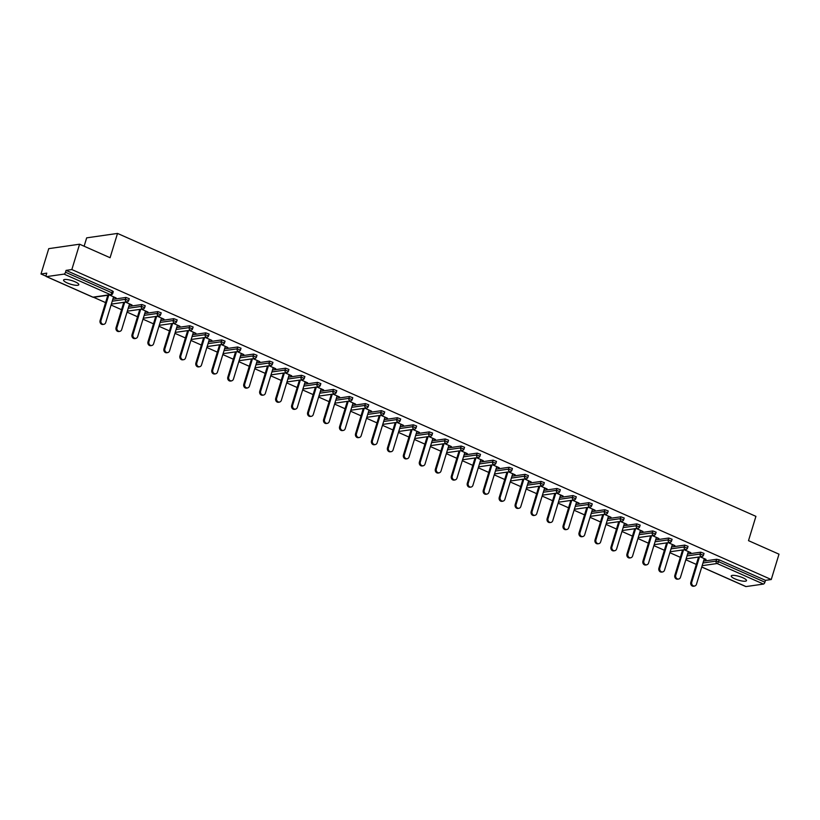 <?xml version="1.0" encoding="UTF-8"?>
<svg xmlns="http://www.w3.org/2000/svg" width="820" height="820" viewBox="0 0 820 820"><rect width="100%" height="100%" fill="white"/><g stroke="black" fill="none" stroke-linecap="round" stroke-linejoin="round"><path stroke-width="1.23" d="M67.24 282.951A7.974 1.906 -163 0 0 78.812 284.714A7.974 1.906 -163 0 0 75.132 281.824A7.974 1.906 -163 0 0 63.56 280.05A7.974 1.906 -163 0 0 67.24 282.951M734.925 578.858A7.974 1.906 -163 0 0 746.497 580.632A7.974 1.906 -163 0 0 742.817 577.731A7.974 1.906 -163 0 0 731.245 575.968A7.974 1.906 -163 0 0 734.925 578.858M84.122 246.215L86.674 237.851L117.516 233.423L755.927 516.354L748.506 540.657L779 554.176L771.251 579.525L765.48 580.355L719.12 559.804L718.556 561.659L764.916 582.2L765.48 580.355M41 273.983L46.771 273.152L46.197 275.007A1.865 0.82 -66.1 0 0 46.371 276.586A1.865 0.82 -66.1 0 0 46.596 276.617L64.052 274.106A1.865 0.82 -66.1 0 0 65.508 272.23L66.071 270.385L71.842 269.555L79.591 244.206L48.749 248.644L41 273.983L46.115 276.248M93.582 297.291L105.585 302.611M111.069 305.04L121.544 309.683M127.038 312.112L137.514 316.756M142.998 319.195L153.483 323.838M158.967 326.268L169.443 330.911M174.937 333.34L185.412 337.983M190.896 340.423L201.371 345.066M206.865 347.495L217.341 352.139M222.825 354.568L233.31 359.211M238.794 361.651L249.27 366.294M254.764 368.723L265.239 373.366M270.723 375.796L281.209 380.439M286.692 382.868L297.168 387.522M302.652 389.951L313.137 394.594M318.621 397.023L329.097 401.667M334.591 404.096L345.066 408.739M350.55 411.179L361.036 415.822M366.519 418.251L376.995 422.894M382.479 425.324L392.964 429.967M398.448 432.406L408.924 437.05M414.418 439.479L424.893 444.122M430.377 446.551L440.863 451.195M446.346 453.634L456.822 458.277M462.316 460.707L472.791 465.35M478.275 467.779L488.751 472.422M494.245 474.852L504.72 479.505M510.204 481.934L520.69 486.578M526.173 489.007L536.649 493.65M542.143 496.079L552.618 500.723M558.102 503.162L568.588 507.805M574.072 510.235L584.547 514.878M590.031 517.307L600.517 521.951M606 524.39L616.476 529.033M621.97 531.462L632.445 536.106M637.929 538.535L648.415 543.178M653.899 545.618L664.374 550.261M669.868 552.69L680.344 557.333M685.827 559.763L696.303 564.406M764.916 582.2A1.865 0.82 113.9 0 1 763.461 584.076L746.005 586.577A1.865 0.82 113.9 0 1 745.78 586.556A1.865 0.82 113.9 0 1 745.605 586.402M79.591 244.206L110.085 257.726L117.516 233.423M71.842 269.555L771.251 579.525M700.198 556.811L706.03 559.394M704.154 559.107L705.887 559.875M66.071 270.385L112.432 290.926L113.293 291.602L112.729 293.457L111.868 292.781L112.432 290.926M703.539 561.146L716.659 559.26L719.12 559.804M112.811 299.341L125.942 297.455L129.263 298.685L128.699 300.53L125.368 299.31L125.942 297.455M128.781 306.424L141.901 304.527L145.222 305.757L144.658 307.613L141.337 306.383L141.901 304.527M144.74 313.496L157.87 311.61L161.191 312.83L160.628 314.685L157.307 313.455L157.87 311.61M160.71 320.569L173.83 318.683L177.161 319.913L176.587 321.758L173.266 320.538L173.83 318.683M176.669 327.651L189.799 325.755L193.12 326.985L192.556 328.84L189.236 327.611L189.799 325.755M192.638 334.724L205.769 332.838L209.09 334.058L208.526 335.913L205.195 334.683L205.769 332.838M208.608 341.796L221.728 339.91L225.049 341.14L224.485 342.986L221.164 341.766L221.728 339.91M224.567 348.869L237.697 346.983L241.018 348.213L240.455 350.068L237.134 348.838L237.697 346.983M240.537 355.952L253.667 354.066L256.988 355.285L256.414 357.141L253.093 355.911L253.667 354.066M256.496 363.024L269.626 361.138L272.947 362.368L272.383 364.213L269.062 362.993L269.626 361.138M272.465 370.097L285.596 368.211L288.917 369.441L288.353 371.296L285.032 370.066L285.596 368.211M288.435 377.179L301.555 375.293L304.886 376.513L304.312 378.368L300.991 377.138L301.555 375.293M304.394 384.252L317.524 382.366L320.845 383.596L320.282 385.441L316.961 384.211L317.524 382.366M320.364 391.324L333.494 389.438L336.815 390.668L336.251 392.513L332.92 391.294L333.494 389.438M336.333 398.407L349.453 396.511L352.774 397.741L352.21 399.596L348.889 398.366L349.453 396.511M352.292 405.48L365.423 403.594L368.744 404.813L368.18 406.669L364.859 405.439L365.423 403.594M368.262 412.552L381.382 410.666L384.713 411.896L384.139 413.741L380.818 412.521L381.382 410.666M384.221 419.635L397.351 417.739L400.672 418.969L400.109 420.824L396.788 419.594L397.351 417.739M400.191 426.707L413.321 424.821L416.642 426.041L416.078 427.896L412.747 426.666L413.321 424.821M416.16 433.78L429.28 431.894L432.601 433.124L432.037 434.969L428.716 433.749L429.28 431.894M432.119 440.852L445.25 438.966L448.571 440.196L448.007 442.052L444.686 440.822L445.25 438.966M448.089 447.935L461.209 446.049L464.54 447.269L463.966 449.124L460.645 447.894L461.209 446.049M464.048 455.008L477.178 453.122L480.499 454.352L479.936 456.197L476.615 454.977L477.178 453.122M480.018 462.08L493.148 460.194L496.469 461.424L495.905 463.279L492.574 462.049L493.148 460.194M495.987 469.163L509.107 467.277L512.438 468.497L511.864 470.352L508.543 469.122L509.107 467.277M511.946 476.235L525.077 474.349L528.398 475.579L527.834 477.424L524.513 476.205L525.077 474.349M527.916 483.308L541.046 481.422L544.367 482.652L543.803 484.507L540.472 483.277L541.046 481.422M543.885 490.391L557.005 488.494L560.326 489.724L559.763 491.58L556.442 490.35L557.005 488.494M559.845 497.463L572.975 495.577L576.296 496.797L575.732 498.652L572.411 497.422L572.975 495.577M575.814 504.536L588.934 502.65L592.265 503.88L591.691 505.725L588.37 504.505L588.934 502.65M591.774 511.618L604.904 509.722L608.225 510.952L607.661 512.808L604.34 511.577L604.904 509.722M607.743 518.691L620.873 516.805L624.194 518.025L623.63 519.88L620.299 518.65L620.873 516.805M623.712 525.764L636.832 523.877L640.153 525.107L639.59 526.952L636.269 525.733L636.832 523.877M639.672 532.846L652.802 530.95L656.123 532.18L655.559 534.035L652.238 532.805L652.802 530.95M655.641 539.919L668.761 538.033L672.092 539.252L671.518 541.108L668.197 539.878L668.761 538.033M671.601 546.991L684.731 545.105L688.052 546.335L687.488 548.18L684.167 546.96L684.731 545.105M687.57 554.064L700.7 552.178L704.021 553.408L703.457 555.263L700.126 554.033L700.7 552.178M688.195 552.034L690.85 552.67L684.239 549.738M672.226 544.962L674.88 545.587L668.269 542.655M656.266 537.879L658.911 538.514L652.3 535.583M640.297 530.806L642.952 531.442L636.341 528.51M624.327 523.734L626.982 524.359L620.371 521.438M608.368 516.651L611.023 517.287L604.412 514.355M592.399 509.579L595.053 510.214L588.442 507.283M576.429 502.506L579.084 503.131L572.473 500.21M560.47 495.423L563.125 496.059L556.514 493.127M544.5 488.351L547.155 488.986L540.544 486.055M528.541 481.278L531.196 481.914L524.585 478.982M512.572 474.196L515.226 474.831L508.615 471.9M496.602 467.123L499.257 467.759L492.646 464.827M480.643 460.051L483.298 460.686L476.686 457.755M464.673 452.978L467.328 453.603L460.717 450.672M448.714 445.895L451.359 446.531L444.747 443.599M432.745 438.823L435.399 439.458L428.788 436.527M416.775 431.75L419.43 432.376L412.819 429.454M400.816 424.668L403.471 425.303L396.859 422.372M384.846 417.595L387.501 418.231L380.89 415.299M368.877 410.523L371.532 411.148L364.92 408.227M352.918 403.44L355.572 404.075L348.961 401.144M336.948 396.367L339.603 397.003L332.992 394.071M320.989 389.295L323.644 389.93L317.032 386.999M305.019 382.212L307.674 382.848L301.063 379.916M289.05 375.14L291.705 375.775L285.093 372.844M273.091 368.067L275.745 368.703L269.134 365.771M257.121 360.995L259.776 361.62L253.165 358.688M241.162 353.912L243.806 354.547L237.195 351.616M225.192 346.839L227.847 347.475L221.236 344.543M209.223 339.767L211.878 340.392L205.266 337.461M193.264 332.684L195.918 333.32L189.307 330.388M177.294 325.612L179.949 326.247L173.338 323.316M161.335 318.539L163.979 319.164L157.368 316.243M145.365 311.457L148.02 312.092L141.409 309.16M129.396 304.384L132.051 305.019L125.439 302.088M113.437 297.311L116.091 297.937L109.48 295.015M694.499 586.115L693.576 586.249A2.87 2.48 -98.2 0 1 690.819 582.374L691.742 582.241A2.87 2.48 81.8 0 0 696.447 584.322L704.308 558.635M691.742 582.241L699.48 556.913M690.819 582.374L698.558 557.047M678.54 579.043L677.617 579.176A2.87 2.48 -98.2 0 1 674.85 575.291L675.772 575.158A2.87 2.48 81.8 0 0 680.487 577.249L688.339 551.553M675.772 575.158L683.521 549.841M674.85 575.291L682.588 549.974M662.57 571.97L661.648 572.093A2.87 2.48 -98.2 0 1 658.89 568.219L659.813 568.086A2.87 2.48 81.8 0 0 664.518 570.177L672.369 544.48M659.813 568.086L667.552 542.768M658.89 568.219L666.629 542.901M646.611 564.888L645.678 565.021A2.87 2.48 -98.2 0 1 642.921 561.146L643.843 561.013A2.87 2.48 81.8 0 0 648.548 563.094L656.41 537.407M643.843 561.013L651.582 535.685M642.921 561.146L650.66 535.819M630.641 557.815L629.719 557.948A2.87 2.48 -98.2 0 1 626.951 554.064L627.884 553.93A2.87 2.48 81.8 0 0 632.589 556.021L640.441 530.325M627.884 553.93L635.623 528.613M626.951 554.064L634.7 528.746M614.672 550.743L613.749 550.876A2.87 2.48 -98.2 0 1 610.992 546.991L611.915 546.858A2.87 2.48 81.8 0 0 616.62 548.949L624.481 523.252M611.915 546.858L619.653 521.54M610.992 546.991L618.731 521.674M598.713 543.66L597.79 543.793A2.87 2.48 -98.2 0 1 595.023 539.919L595.945 539.785A2.87 2.48 81.8 0 0 600.66 541.866L608.512 516.18M595.945 539.785L603.694 514.458M595.023 539.919L602.761 514.591M582.743 536.587L581.821 536.721A2.87 2.48 -98.2 0 1 579.053 532.836L579.986 532.703A2.87 2.48 81.8 0 0 584.691 534.794L592.542 509.097M579.986 532.703L587.725 507.385M579.053 532.836L586.802 507.518M566.784 529.515L565.851 529.648A2.87 2.48 -98.2 0 1 563.094 525.764L564.016 525.63A2.87 2.48 81.8 0 0 568.721 527.721L576.583 502.024M564.016 525.63L571.755 500.313M563.094 525.764L570.833 500.446M550.814 522.432L549.892 522.565A2.87 2.48 -98.2 0 1 547.124 518.691L548.047 518.558A2.87 2.48 81.8 0 0 552.762 520.638L560.614 494.952M548.047 518.558L555.796 493.23M547.124 518.691L554.863 493.363M534.845 515.36L533.922 515.493A2.87 2.48 -98.2 0 1 531.165 511.608L532.088 511.475A2.87 2.48 81.8 0 0 536.793 513.566L544.654 487.869M532.088 511.475L539.826 486.157M531.165 511.608L538.904 486.291M518.886 508.287L517.953 508.42A2.87 2.48 -98.2 0 1 515.196 504.536L516.118 504.402A2.87 2.48 81.8 0 0 520.833 506.493L528.685 480.797M516.118 504.402L523.867 479.085M515.196 504.536L522.934 479.218M502.916 501.204L501.994 501.338A2.87 2.48 -98.2 0 1 499.226 497.463L500.159 497.33A2.87 2.48 81.8 0 0 504.864 499.411L512.715 473.724M500.159 497.33L507.898 472.002M499.226 497.463L506.975 472.135M486.947 494.132L486.024 494.265A2.87 2.48 -98.2 0 1 483.267 490.391L484.189 490.257A2.87 2.48 81.8 0 0 488.894 492.338L496.756 466.652M484.189 490.257L491.928 464.93M483.267 490.391L491.006 465.063M470.987 487.059L470.065 487.193A2.87 2.48 -98.2 0 1 467.297 483.308L468.22 483.175A2.87 2.48 81.8 0 0 472.935 485.266L480.786 459.569M468.22 483.175L475.969 457.857M467.297 483.308L475.036 457.99M455.018 479.977L454.095 480.11A2.87 2.48 -98.2 0 1 451.338 476.235L452.261 476.102A2.87 2.48 81.8 0 0 456.965 478.183L464.817 452.496M452.261 476.102L459.999 450.785M451.338 476.235L459.077 450.918M439.059 472.904L438.126 473.037A2.87 2.48 -98.2 0 1 435.369 469.163L436.291 469.03A2.87 2.48 81.8 0 0 440.996 471.11L448.858 445.424M436.291 469.03L444.03 443.702M435.369 469.163L443.107 443.835M423.089 465.832L422.167 465.965A2.87 2.48 -98.2 0 1 419.399 462.08L420.332 461.947A2.87 2.48 81.8 0 0 425.037 464.038L432.888 438.341M420.332 461.947L428.071 436.63M419.399 462.08L427.148 436.763M407.12 458.759L406.197 458.892A2.87 2.48 -98.2 0 1 403.44 455.008L404.362 454.874A2.87 2.48 81.8 0 0 409.067 456.965L416.929 431.269M404.362 454.874L412.101 429.557M403.44 455.008L411.179 429.69M391.16 451.676L390.238 451.81A2.87 2.48 -98.2 0 1 387.47 447.935L388.393 447.802A2.87 2.48 81.8 0 0 393.108 449.883L400.959 424.196M388.393 447.802L396.142 422.474M387.47 447.935L395.209 422.607M375.191 444.604L374.268 444.737A2.87 2.48 -98.2 0 1 371.501 440.852L372.434 440.719A2.87 2.48 81.8 0 0 377.138 442.81L384.99 417.113M372.434 440.719L380.172 415.402M371.501 440.852L379.25 415.535M359.232 437.531L358.299 437.665A2.87 2.48 -98.2 0 1 355.542 433.78L356.464 433.647A2.87 2.48 81.8 0 0 361.169 435.738L369.031 410.041M356.464 433.647L364.203 408.329M355.542 433.78L363.28 408.462M343.262 430.449L342.34 430.582A2.87 2.48 -98.2 0 1 339.572 426.707L340.495 426.574A2.87 2.48 81.8 0 0 345.21 428.655L353.061 402.968M340.495 426.574L348.244 401.246M339.572 426.707L347.321 401.38M327.293 423.376L326.37 423.509A2.87 2.48 -98.2 0 1 323.613 419.625L324.535 419.491A2.87 2.48 81.8 0 0 329.24 421.582L337.102 395.886M324.535 419.491L332.274 394.174M323.613 419.625L331.352 394.307M311.333 416.304L310.401 416.437A2.87 2.48 -98.2 0 1 307.643 412.552L308.566 412.419A2.87 2.48 81.8 0 0 313.281 414.51L321.132 388.813M308.566 412.419L316.315 387.101M307.643 412.552L315.382 387.235M295.364 409.221L294.441 409.354A2.87 2.48 -98.2 0 1 291.674 405.48L292.607 405.346A2.87 2.48 81.8 0 0 297.311 407.427L305.163 381.741M292.607 405.346L300.345 380.019M291.674 405.48L299.423 380.152M279.394 402.148L278.472 402.282A2.87 2.48 -98.2 0 1 275.715 398.397L276.637 398.274A2.87 2.48 81.8 0 0 281.342 400.355L289.204 374.658M276.637 398.274L284.376 372.946M275.715 398.397L283.454 373.079M263.435 395.076L262.513 395.209A2.87 2.48 -98.2 0 1 259.745 391.324L260.668 391.191A2.87 2.48 81.8 0 0 265.383 393.282L273.234 367.585M260.668 391.191L268.417 365.874M259.745 391.324L267.484 366.007M247.466 387.993L246.543 388.126A2.87 2.48 -98.2 0 1 243.786 384.252L244.708 384.119A2.87 2.48 81.8 0 0 249.413 386.199L257.265 360.513M244.708 384.119L252.447 358.791M243.786 384.252L251.525 358.924M231.506 380.921L230.574 381.054A2.87 2.48 -98.2 0 1 227.816 377.179L228.739 377.046A2.87 2.48 81.8 0 0 233.444 379.127L241.305 353.44M228.739 377.046L236.478 351.718M227.816 377.179L235.555 351.852M215.537 373.848L214.614 373.981A2.87 2.48 -98.2 0 1 211.847 370.097L212.78 369.963A2.87 2.48 81.8 0 0 217.484 372.054L225.336 346.358M212.78 369.963L220.518 344.646M211.847 370.097L219.596 344.779M199.567 366.776L198.645 366.909A2.87 2.48 -98.2 0 1 195.888 363.024L196.81 362.891A2.87 2.48 81.8 0 0 201.515 364.982L209.377 339.285M196.81 362.891L204.549 337.573M195.888 363.024L203.626 337.707M183.608 359.693L182.686 359.826A2.87 2.48 -98.2 0 1 179.918 355.952L180.841 355.818A2.87 2.48 81.8 0 0 185.556 357.899L193.407 332.213M180.841 355.818L188.59 330.491M179.918 355.952L187.657 330.624M167.639 352.62L166.716 352.754A2.87 2.48 -98.2 0 1 163.949 348.869L164.881 348.736A2.87 2.48 81.8 0 0 169.586 350.827L177.438 325.13M164.881 348.736L172.62 323.418M163.949 348.869L171.698 323.551M151.679 345.548L150.747 345.681A2.87 2.48 -98.2 0 1 147.989 341.796L148.912 341.663A2.87 2.48 81.8 0 0 153.617 343.754L161.478 318.058M148.912 341.663L156.651 316.346M147.989 341.796L155.728 316.479M135.71 338.465L134.787 338.598A2.87 2.48 -98.2 0 1 132.02 334.724L132.953 334.591A2.87 2.48 81.8 0 0 137.657 336.671L145.509 310.985M132.953 334.591L140.691 309.263M132.02 334.724L139.769 309.396M119.74 331.393L118.818 331.526A2.87 2.48 -98.2 0 1 116.061 327.641L116.983 327.508A2.87 2.48 81.8 0 0 121.688 329.599L129.55 303.902M116.983 327.508L124.722 302.19M116.061 327.641L123.799 302.324M103.781 324.32L102.849 324.454A2.87 2.48 -98.2 0 1 100.091 320.569L101.014 320.435A2.87 2.48 81.8 0 0 105.729 322.526L113.58 296.83M101.014 320.435L108.763 295.118M100.091 320.569L107.83 295.251M763.461 584.076L717.1 563.524L702.156 565.677M701.756 566.968L746.005 586.577M702.966 562.991L716.096 561.105L718.556 561.659A1.865 0.82 113.9 0 1 717.1 563.524A1.865 1.619 -98.2 0 1 716.096 561.105L716.659 559.26M46.596 276.617L92.957 297.158L110.413 294.646L64.052 274.106M65.508 272.23L111.868 292.781A1.865 0.82 -66.1 0 1 110.413 294.646A1.865 1.619 81.8 0 0 111.202 294.759A1.865 1.865 0 0 0 112.729 293.457M92.557 296.983A1.865 0.82 -66.1 0 0 92.732 297.127A1.865 0.82 -66.1 0 0 92.957 297.158A1.865 1.619 81.8 0 0 93.757 297.27L111.202 294.759M687.006 555.919L700.126 554.033A1.865 1.619 -98.2 0 0 701.131 556.452A1.865 1.619 81.8 0 0 701.93 556.565A1.865 1.865 0 0 0 703.457 555.263M671.037 548.846L684.167 546.96A1.865 1.619 -98.2 0 0 685.171 549.369A1.865 1.619 81.8 0 0 685.971 549.492A1.865 1.865 0 0 0 687.488 548.18M655.077 541.764L668.197 539.878A1.865 1.619 -98.2 0 0 669.202 542.297A1.865 1.619 81.8 0 0 670.001 542.409A1.865 1.865 0 0 0 671.518 541.108M639.108 534.691L652.238 532.805A1.865 1.619 -98.2 0 0 653.243 535.224A1.865 1.619 81.8 0 0 654.032 535.337A1.865 1.865 0 0 0 655.559 534.035M623.139 527.619L636.269 525.733A1.865 1.619 -98.2 0 0 637.273 528.141A1.865 1.619 81.8 0 0 638.073 528.264A1.865 1.865 0 0 0 639.59 526.952M607.179 520.546L620.299 518.65A1.865 1.619 -98.2 0 0 621.304 521.069A1.865 1.619 81.8 0 0 622.103 521.182A1.865 1.865 0 0 0 623.63 519.88M591.21 513.463L604.34 511.577A1.865 1.619 -98.2 0 0 605.345 513.996A1.865 1.619 81.8 0 0 606.144 514.109A1.865 1.865 0 0 0 607.661 512.808M575.25 506.391L588.37 504.505A1.865 1.619 -98.2 0 0 589.375 506.914A1.865 1.619 81.8 0 0 590.174 507.037A1.865 1.865 0 0 0 591.691 505.725M559.281 499.318L572.411 497.422A1.865 1.619 -98.2 0 0 573.416 499.841A1.865 1.619 81.8 0 0 574.205 499.954A1.865 1.865 0 0 0 575.732 498.652M543.311 492.236L556.442 490.35A1.865 1.619 -98.2 0 0 557.446 492.769A1.865 1.619 81.8 0 0 558.246 492.881A1.865 1.865 0 0 0 559.763 491.58M527.352 485.163L540.472 483.277A1.865 1.619 -98.2 0 0 541.477 485.696A1.865 1.619 81.8 0 0 542.276 485.809A1.865 1.865 0 0 0 543.803 484.507M511.383 478.091L524.513 476.205A1.865 1.619 -98.2 0 0 525.518 478.613A1.865 1.619 81.8 0 0 526.307 478.726A1.865 1.865 0 0 0 527.834 477.424M495.413 471.008L508.543 469.122A1.865 1.619 -98.2 0 0 509.548 471.541A1.865 1.619 81.8 0 0 510.347 471.654A1.865 1.865 0 0 0 511.864 470.352M479.454 463.935L492.574 462.049A1.865 1.619 -98.2 0 0 493.578 464.468A1.865 1.619 81.8 0 0 494.378 464.581A1.865 1.865 0 0 0 495.905 463.279M463.484 456.863L476.615 454.977A1.865 1.619 -98.2 0 0 477.619 457.386A1.865 1.619 81.8 0 0 478.419 457.498A1.865 1.865 0 0 0 479.936 456.197M447.525 449.78L460.645 447.894A1.865 1.619 -98.2 0 0 461.65 450.313A1.865 1.619 81.8 0 0 462.449 450.426A1.865 1.865 0 0 0 463.966 449.124M431.556 442.708L444.686 440.822A1.865 1.619 -98.2 0 0 445.69 443.241A1.865 1.619 81.8 0 0 446.48 443.353A1.865 1.865 0 0 0 448.007 442.052M415.586 435.635L428.716 433.749A1.865 1.619 -98.2 0 0 429.721 436.158A1.865 1.619 81.8 0 0 430.52 436.281A1.865 1.865 0 0 0 432.037 434.969M399.627 428.563L412.747 426.666A1.865 1.619 -98.2 0 0 413.751 429.085A1.865 1.619 81.8 0 0 414.551 429.198A1.865 1.865 0 0 0 416.078 427.896M383.657 421.48L396.788 419.594A1.865 1.619 -98.2 0 0 397.792 422.013A1.865 1.619 81.8 0 0 398.592 422.126A1.865 1.865 0 0 0 400.109 420.824M367.698 414.407L380.818 412.521A1.865 1.619 -98.2 0 0 381.823 414.93A1.865 1.619 81.8 0 0 382.622 415.053A1.865 1.865 0 0 0 384.139 413.741M351.729 407.335L364.859 405.439A1.865 1.619 -98.2 0 0 365.863 407.858A1.865 1.619 81.8 0 0 366.653 407.97A1.865 1.865 0 0 0 368.18 406.669M335.759 400.252L348.889 398.366A1.865 1.619 -98.2 0 0 349.894 400.785A1.865 1.619 81.8 0 0 350.693 400.898A1.865 1.865 0 0 0 352.21 399.596M319.8 393.18L332.92 391.294A1.865 1.619 -98.2 0 0 333.924 393.713A1.865 1.619 81.8 0 0 334.724 393.825A1.865 1.865 0 0 0 336.251 392.513M303.83 386.107L316.961 384.211A1.865 1.619 -98.2 0 0 317.965 386.63A1.865 1.619 81.8 0 0 318.755 386.743A1.865 1.865 0 0 0 320.282 385.441M287.861 379.024L300.991 377.138A1.865 1.619 -98.2 0 0 301.996 379.558A1.865 1.619 81.8 0 0 302.795 379.67A1.865 1.865 0 0 0 304.312 378.368M271.902 371.952L285.032 370.066A1.865 1.619 -98.2 0 0 286.026 372.485A1.865 1.619 81.8 0 0 286.826 372.598A1.865 1.865 0 0 0 288.353 371.296M255.932 364.88L269.062 362.993A1.865 1.619 -98.2 0 0 270.067 365.402A1.865 1.619 81.8 0 0 270.866 365.515A1.865 1.865 0 0 0 272.383 364.213M239.973 357.797L253.093 355.911A1.865 1.619 -98.2 0 0 254.097 358.33A1.865 1.619 81.8 0 0 254.897 358.442A1.865 1.865 0 0 0 256.414 357.141M224.003 350.724L237.134 348.838A1.865 1.619 -98.2 0 0 238.138 351.257A1.865 1.619 81.8 0 0 238.927 351.37A1.865 1.865 0 0 0 240.455 350.068M208.034 343.652L221.164 341.766A1.865 1.619 -98.2 0 0 222.169 344.174A1.865 1.619 81.8 0 0 222.968 344.297A1.865 1.865 0 0 0 224.485 342.986M192.075 336.569L205.195 334.683A1.865 1.619 -98.2 0 0 206.199 337.102A1.865 1.619 81.8 0 0 206.999 337.215A1.865 1.865 0 0 0 208.526 335.913M176.105 329.496L189.236 327.611A1.865 1.619 -98.2 0 0 190.24 330.029A1.865 1.619 81.8 0 0 191.039 330.142A1.865 1.865 0 0 0 192.556 328.84M160.146 322.424L173.266 320.538A1.865 1.619 -98.2 0 0 174.27 322.947A1.865 1.619 81.8 0 0 175.07 323.07A1.865 1.865 0 0 0 176.587 321.758M144.176 315.351L157.307 313.455A1.865 1.619 -98.2 0 0 158.311 315.874A1.865 1.619 81.8 0 0 159.1 315.987A1.865 1.865 0 0 0 160.628 314.685M128.207 308.269L141.337 306.383A1.865 1.619 -98.2 0 0 142.342 308.802A1.865 1.619 81.8 0 0 143.141 308.914A1.865 1.865 0 0 0 144.658 307.613M112.248 301.196L125.368 299.31A1.865 1.619 -98.2 0 0 126.372 301.729A1.865 1.619 81.8 0 0 127.172 301.842A1.865 1.865 0 0 0 128.699 300.53M745.78 586.556L701.735 567.03M93.757 297.27A1.865 1.865 0 0 1 92.732 297.127L46.371 276.586M686.114 558.84L701.93 556.565M670.145 551.757L685.971 549.492M654.186 544.685L670.001 542.409M638.216 537.612L654.032 535.337M622.247 530.54L638.073 528.264M606.287 523.457L622.103 521.182M590.318 516.385L606.144 514.109M574.348 509.312L590.174 507.037M558.389 502.229L574.205 499.954M542.42 495.157L558.246 492.881M526.46 488.084L542.276 485.809M510.491 481.002L526.307 478.726M494.521 473.929L510.347 471.654M478.562 466.857L494.378 464.581M462.593 459.774L478.419 457.498M446.633 452.702L462.449 450.426M430.664 445.629L446.48 443.353M414.694 438.556L430.52 436.281M398.735 431.474L414.551 429.198M382.766 424.401L398.592 422.126M366.806 417.329L382.622 415.053M350.837 410.246L366.653 407.97M334.867 403.173L350.693 400.898M318.908 396.101L334.724 393.825M302.939 389.018L318.755 386.743M286.969 381.946L302.795 379.67M271.01 374.873L286.826 372.598M255.04 367.79L270.866 365.515M239.081 360.718L254.897 358.442M223.112 353.645L238.927 351.37M207.142 346.563L222.968 344.297M191.183 339.49L206.999 337.215M175.213 332.418L191.039 330.142M159.254 325.345L175.07 323.07M143.285 318.262L159.1 315.987M127.315 311.19L143.141 308.914M111.356 304.117L127.172 301.842"/></g></svg>
